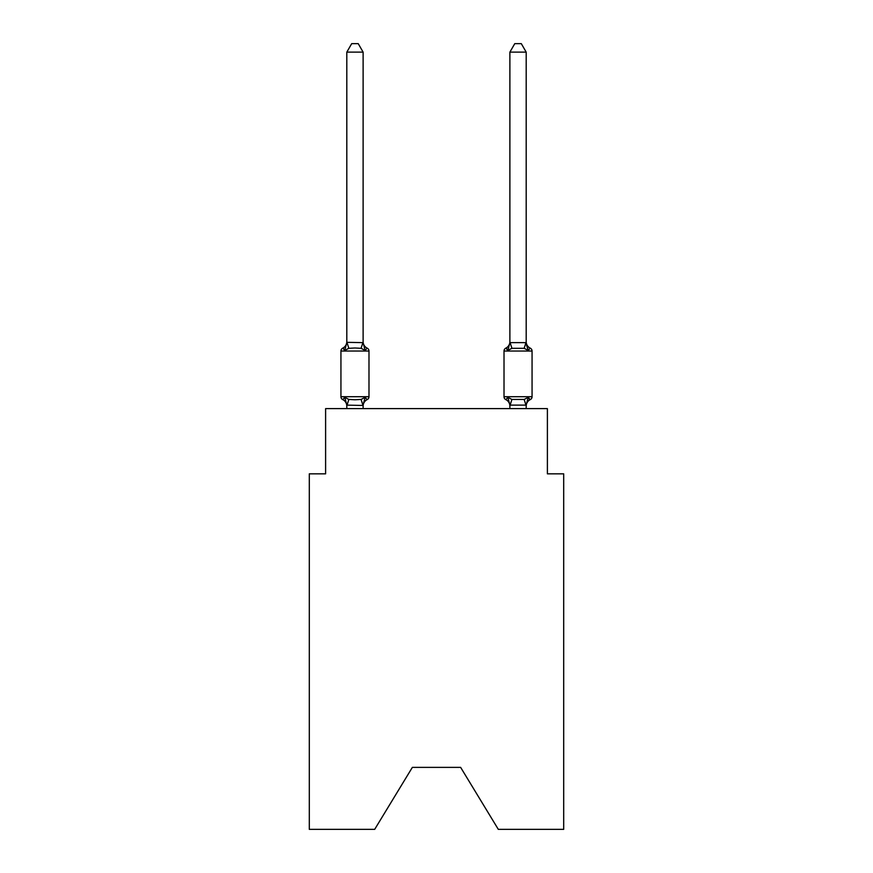 <?xml version="1.0" encoding="UTF-8"?>
<svg xmlns="http://www.w3.org/2000/svg" width="873" height="873" viewBox="0 0 873 873"><rect width="100%" height="100%" fill="white"/><g stroke="black" fill="none" stroke-linecap="round" stroke-linejoin="round"><path stroke-width="1.31" d="M460.638 767.378L498.308 829.35L563.696 829.35L563.696 473.843L547.393 473.843L547.393 408.619L325.607 408.619L325.607 473.843L309.304 473.843L309.304 829.35L374.692 829.35L412.362 767.378L460.638 767.378L412.362 767.378M342.773 399.638A3.263 3.263 0 0 1 340.939 396.713A3.263 3.263 0 0 0 342.773 399.638L344.77 397.346L342.773 399.638A3.263 3.263 0 0 1 340.939 396.713A3.263 3.263 0 0 0 342.773 399.638L344.77 397.346L342.773 399.638A3.263 3.263 0 0 1 340.939 396.713A3.263 3.263 0 0 0 342.773 399.638L344.77 397.346L342.773 399.638A3.263 3.263 0 0 1 340.939 396.713A3.263 3.263 0 0 0 342.773 399.638L344.77 397.346L342.773 399.638A3.263 3.263 0 0 1 340.939 396.713A3.263 3.263 0 0 0 342.773 399.638L344.77 397.346L342.773 399.638A3.263 3.263 0 0 1 340.939 396.713A3.263 3.263 0 0 0 342.773 399.638L344.77 397.346L342.773 399.638A3.263 3.263 0 0 1 340.939 396.713A3.263 3.263 0 0 0 342.773 399.638L344.77 397.346L342.773 399.638A3.263 3.263 0 0 1 340.939 396.713A3.263 3.263 0 0 0 342.773 399.638L344.77 397.346L342.773 399.638A3.263 3.263 0 0 1 340.939 396.713A3.263 3.263 0 0 0 342.773 399.638L344.77 397.346L342.773 399.638A3.263 3.263 0 0 1 340.939 396.713A3.263 3.263 0 0 0 342.773 399.638L344.77 397.346L348.84 399.441L354.962 399.769L361.084 399.441L365.154 397.346L367.151 399.638A3.263 3.263 0 0 0 368.984 396.713A3.263 3.263 0 0 1 367.151 399.638L365.154 397.346L367.151 399.638A3.263 3.263 0 0 0 368.984 396.713A3.263 3.263 0 0 1 367.151 399.638L365.154 397.346L367.151 399.638A3.263 3.263 0 0 0 368.984 396.713A3.263 3.263 0 0 1 367.151 399.638L365.154 397.346L367.151 399.638A3.263 3.263 0 0 0 368.984 396.713A3.263 3.263 0 0 1 367.151 399.638L365.154 397.346L367.151 399.638A3.263 3.263 0 0 0 368.984 396.713A3.263 3.263 0 0 1 367.151 399.638L365.154 397.346L367.151 399.638A3.263 3.263 0 0 0 368.984 396.713A3.263 3.263 0 0 1 367.151 399.638L365.154 397.346L367.151 399.638A3.263 3.263 0 0 0 368.984 396.713A3.263 3.263 0 0 1 367.151 399.638L365.154 397.346L367.151 399.638A3.263 3.263 0 0 0 368.984 396.713A3.263 3.263 0 0 1 367.151 399.638L365.154 397.346L367.151 399.638A3.263 3.263 0 0 0 368.984 396.713A3.263 3.263 0 0 1 367.151 399.638L365.154 397.346L367.151 399.638A3.263 3.263 0 0 0 368.984 396.713A3.263 3.263 0 0 1 367.151 399.638L365.154 397.346L362.982 405.465L346.81 405.127L346.81 406.098A7.18 7.18 0 0 0 342.773 399.638L344.77 397.346L346.81 405.127L346.81 408.619M363.113 52.129L346.81 52.129L351.699 43.65L358.225 43.65L363.113 52.129L363.113 342.631L365.154 350.411L367.151 348.12A3.263 3.263 0 0 1 368.984 351.044A3.263 3.263 0 0 0 367.151 348.12L365.154 350.411L367.151 348.12A3.263 3.263 0 0 1 368.984 351.044A3.263 3.263 0 0 0 367.151 348.12L365.154 350.411L367.151 348.12A3.263 3.263 0 0 1 368.984 351.044A3.263 3.263 0 0 0 367.151 348.12L365.154 350.411L367.151 348.12A3.263 3.263 0 0 1 368.984 351.044A3.263 3.263 0 0 0 367.151 348.12L365.154 350.411L367.151 348.12A3.263 3.263 0 0 1 368.984 351.044A3.263 3.263 0 0 0 367.151 348.12L365.154 350.411L361.084 348.316L354.962 347.989L348.84 348.316L344.77 350.411L342.773 348.12A3.263 3.263 0 0 0 340.939 351.044A3.263 3.263 0 0 1 342.773 348.12L343.7 348.567L342.773 348.12A3.263 3.263 0 0 0 340.939 351.044A3.263 3.263 0 0 1 342.773 348.12A3.263 3.263 0 0 0 340.939 351.044A3.263 3.263 0 0 1 342.773 348.12L343.7 348.567L342.773 348.12A3.263 3.263 0 0 0 340.939 351.044A3.263 3.263 0 0 1 342.773 348.12A3.263 3.263 0 0 0 340.939 351.044A3.263 3.263 0 0 1 342.773 348.12L343.7 348.567L342.773 348.12A3.263 3.263 0 0 0 340.939 351.044A3.263 3.263 0 0 1 342.773 348.12A3.263 3.263 0 0 0 340.939 351.044A3.263 3.263 0 0 1 342.773 348.12L343.7 348.567L342.773 348.12A3.263 3.263 0 0 0 340.939 351.044A3.263 3.263 0 0 1 342.773 348.12A3.263 3.263 0 0 0 340.939 351.044A3.263 3.263 0 0 1 342.773 348.12L343.7 348.567M344.77 350.411L342.773 348.12L344.77 350.411L342.773 348.12L344.77 350.411L342.773 348.12L344.77 350.411L342.773 348.12L344.77 350.411L342.773 348.12L344.77 350.411L346.81 342.336L363.113 342.631L363.113 341.659A7.18 7.18 0 0 0 367.151 348.12A3.263 3.263 0 0 1 368.984 351.044A3.263 3.263 0 0 0 367.151 348.12A3.263 3.263 0 0 1 368.984 351.044A3.263 3.263 0 0 0 367.151 348.12A3.263 3.263 0 0 1 368.984 351.044A3.263 3.263 0 0 0 367.151 348.12A3.263 3.263 0 0 1 368.984 351.044A3.263 3.263 0 0 0 367.151 348.12A3.263 3.263 0 0 1 368.984 351.044L368.984 396.713L340.939 396.713L340.939 351.044A3.263 3.263 0 0 1 342.773 348.12A3.263 3.263 0 0 0 340.939 351.044L368.984 351.044A3.263 3.263 0 0 0 367.151 348.12L365.154 350.411M526.19 52.129L521.301 43.65L514.775 43.65L509.887 52.129L526.19 52.129L526.19 342.631L528.23 350.411L526.528 345.086L528.23 350.411L526.528 345.086L528.23 350.411L526.528 345.086L528.23 350.411L526.528 345.086L528.23 350.411L526.528 345.086L528.23 350.411L530.227 348.12L528.23 350.411L530.227 348.12L528.23 350.411L530.227 348.12L528.23 350.411L530.227 348.12L528.23 350.411L530.227 348.12L528.23 350.411L530.227 348.12L528.23 350.411L530.227 348.12L528.23 350.411L530.227 348.12L528.23 350.411L530.227 348.12L528.23 350.411L530.227 348.12L528.23 350.411L524.16 348.316L511.916 348.316L507.846 350.411L508.61 347.825L507.846 350.411L508.61 347.825L507.846 350.411L508.61 347.825L507.846 350.411L508.61 347.825L507.846 350.411L508.61 347.825L507.846 350.411L505.849 348.12A3.263 3.263 0 0 0 504.016 351.044A3.263 3.263 0 0 1 505.849 348.12A3.263 3.263 0 0 0 504.016 351.044L504.016 396.713A3.263 3.263 0 0 0 505.849 399.638L507.846 397.346L505.849 399.638A3.263 3.263 0 0 1 504.016 396.713A3.263 3.263 0 0 0 505.849 399.638L507.846 397.346L505.849 399.638A3.263 3.263 0 0 1 504.016 396.713A3.263 3.263 0 0 0 505.849 399.638L507.846 397.346L505.849 399.638A3.263 3.263 0 0 1 504.016 396.713A3.263 3.263 0 0 0 505.849 399.638L507.846 397.346L505.849 399.638A3.263 3.263 0 0 1 504.016 396.713A3.263 3.263 0 0 0 505.849 399.638L507.846 397.346L505.849 399.638A3.263 3.263 0 0 1 504.016 396.713A3.263 3.263 0 0 0 505.849 399.638L507.846 397.346L505.849 399.638A3.263 3.263 0 0 1 504.016 396.713A3.263 3.263 0 0 0 505.849 399.638L507.846 397.346L505.849 399.638A3.263 3.263 0 0 1 504.016 396.713A3.263 3.263 0 0 0 505.849 399.638L507.846 397.346L505.849 399.638A3.263 3.263 0 0 1 504.016 396.713A3.263 3.263 0 0 0 505.849 399.638L507.846 397.346L505.849 399.638A3.263 3.263 0 0 1 504.016 396.713A3.263 3.263 0 0 0 505.849 399.638L507.846 397.346L511.916 399.441L524.16 399.441L528.23 397.346L530.227 399.638A3.263 3.263 0 0 0 532.061 396.713A3.263 3.263 0 0 1 530.227 399.638L529.3 399.19L530.227 399.638A3.263 3.263 0 0 0 532.061 396.713A3.263 3.263 0 0 1 530.227 399.638L529.3 399.19L530.227 399.638A3.263 3.263 0 0 0 532.061 396.713A3.263 3.263 0 0 1 530.227 399.638L529.3 399.19L530.227 399.638A3.263 3.263 0 0 0 532.061 396.713A3.263 3.263 0 0 1 530.227 399.638L529.3 399.19L530.227 399.638A3.263 3.263 0 0 0 532.061 396.713A3.263 3.263 0 0 1 530.227 399.638L529.3 399.19M509.887 52.129L509.887 342.631L526.19 342.631M526.19 408.619L526.19 405.127L509.887 405.127L509.887 406.098A7.18 7.18 0 0 0 505.849 399.638A7.18 7.18 0 0 1 509.887 406.098A7.18 7.18 0 0 0 505.849 399.638A7.18 7.18 0 0 1 509.887 406.098A7.18 7.18 0 0 0 505.849 399.638A7.18 7.18 0 0 1 509.887 406.098A7.18 7.18 0 0 0 505.849 399.638A7.18 7.18 0 0 1 509.887 406.098A7.18 7.18 0 0 0 505.849 399.638A3.263 3.263 0 0 1 504.016 396.713L532.061 396.713A3.263 3.263 0 0 1 530.227 399.638L528.23 397.346L530.227 399.638A7.18 7.18 0 0 0 526.19 406.098M509.887 342.631L507.846 350.411L505.849 348.12A3.263 3.263 0 0 0 504.016 351.044A3.263 3.263 0 0 1 505.849 348.12L507.846 350.411L505.849 348.12A3.263 3.263 0 0 0 504.016 351.044A3.263 3.263 0 0 1 505.849 348.12A3.263 3.263 0 0 0 504.016 351.044L532.061 351.044A3.263 3.263 0 0 0 530.227 348.12A3.263 3.263 0 0 1 532.061 351.044A3.263 3.263 0 0 0 530.227 348.12A3.263 3.263 0 0 1 532.061 351.044A3.263 3.263 0 0 0 530.227 348.12A3.263 3.263 0 0 1 532.061 351.044A3.263 3.263 0 0 0 530.227 348.12A3.263 3.263 0 0 1 532.061 351.044A3.263 3.263 0 0 0 530.227 348.12A3.263 3.263 0 0 1 532.061 351.044L532.061 396.713M507.846 350.411L505.849 348.12A3.263 3.263 0 0 0 504.016 351.044A3.263 3.263 0 0 1 505.849 348.12L507.846 350.411L505.849 348.12A3.263 3.263 0 0 0 504.016 351.044A3.263 3.263 0 0 1 505.849 348.12L507.846 350.411L505.849 348.12A3.263 3.263 0 0 0 504.016 351.044A3.263 3.263 0 0 1 505.849 348.12A3.263 3.263 0 0 0 504.016 351.044A3.263 3.263 0 0 1 505.849 348.12L506.776 348.567L505.849 348.12A3.263 3.263 0 0 0 504.016 351.044A3.263 3.263 0 0 1 505.849 348.12A3.263 3.263 0 0 0 504.016 351.044A3.263 3.263 0 0 1 505.849 348.12L506.776 348.567M346.81 342.631L346.81 52.129M509.887 408.619L509.887 405.127L507.846 397.346L505.849 399.638A7.18 7.18 0 0 1 509.887 406.098M363.113 408.619L363.113 405.421M367.151 399.638A7.18 7.18 0 0 0 363.113 406.098M342.773 348.12A7.18 7.18 0 0 0 346.81 341.659M526.19 405.127L528.23 397.346M530.227 348.12A7.18 7.18 0 0 1 526.19 341.659M509.887 341.659A7.18 7.18 0 0 1 505.849 348.12M348.84 399.441L346.941 405.465M361.084 399.441L362.982 405.465M346.941 342.292L348.84 348.316M362.982 342.292L361.084 348.316M526.059 405.465L524.16 399.441M510.018 405.465L511.916 399.441M524.16 348.316L526.059 342.292M511.916 348.316L510.018 342.292"/></g></svg>
